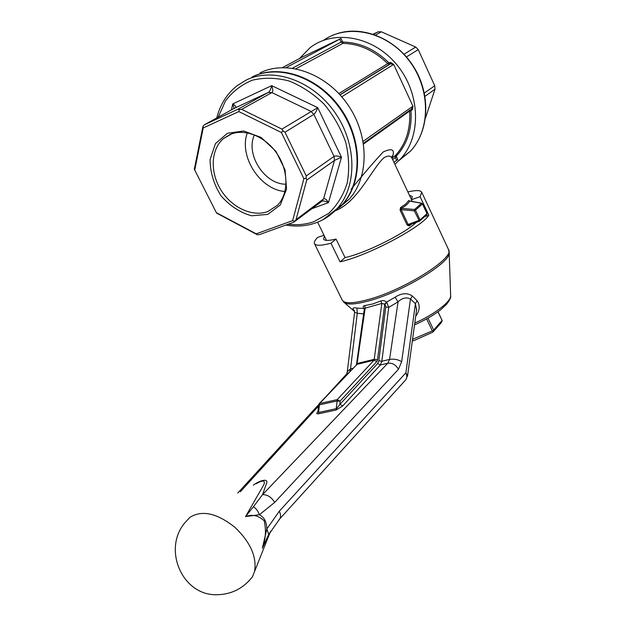 <?xml version="1.0" encoding="UTF-8"?>
<svg xmlns="http://www.w3.org/2000/svg" width="626" height="626" viewBox="0 0 626 626"><rect width="100%" height="100%" fill="white"/><g stroke="black" fill="none" stroke-linecap="round" stroke-linejoin="round"><path stroke-width="0.94" d="M332.899 212.762L342.054 204.749C362.344 182.823 362.352 140.381 340.129 108.869C318.102 77.217 278.703 63.758 252.012 77.045M234.085 108.494L232.739 103.932C235.399 105.544 236.315 106.796 235.501 107.672L204.397 124.77L238.029 109.182L268.319 92.46C269.704 91.568 270.831 89.291 271.692 85.645C273.085 89.369 273.147 91.686 271.88 92.593L241.675 109.354L281.927 129.105L317.734 107.649C316.466 111.162 315.175 113.4 313.845 114.347L284.979 132.25L306.247 175.914L334.049 156.406C335.434 155.608 337.915 155.89 341.491 157.251L334.48 160.397L306.74 180.038L296.035 219.671L323.579 198.919C324.886 198.192 326.514 199.428 328.462 202.628C325.794 201.243 323.665 200.735 322.093 201.095L293.79 222.199L259.407 234.609L257.231 234.719L216.565 213.067L194.318 169.247L216.565 213.067M194.318 169.247L202.941 126.389L203.215 127.986L194.78 169.842M267.772 214.389L251.621 215.782C240.048 212.574 229.82 205.891 220.955 195.719C213.763 184.185 210.14 172.142 210.086 159.591L215.477 143.565L227.426 133.275L243.733 130.99L261.136 137.43L275.972 151.382L285.065 169.928L286.551 189.115L280.291 204.96L267.772 214.389M216.526 212.77L256.269 233.827L292.639 220.642L303.9 178.676L281.379 132.493L238.811 111.561L203.215 127.986M229.726 134.645C244.265 127.986 265.377 136.257 277.028 153.683C288.797 171.039 288.735 193.896 277.498 205.25L267.936 211.51C252.466 217.363 231.69 207.621 220.876 189.944C209.937 172.346 210.743 149.489 223.365 138.675L229.726 134.645M247.317 132.822C238.561 156.328 260.228 189.858 284.955 191.47M286.035 184.193C264.696 184.647 245.165 154.379 254.422 134.895M256.269 233.827L257.231 234.719M204.397 124.77L202.941 126.389M238.811 111.561L239.406 109.519L238.029 109.182M293.79 222.199L296.035 219.671M292.639 220.642L294.502 221.244M241.675 109.354L239.406 109.519M281.379 132.493L283.03 130.936L281.927 129.105M306.74 180.038L306.083 178.261L303.9 178.676M284.979 132.25L283.03 130.936M306.083 178.261L306.247 175.914M425.461 118.134L434.984 89.228L424.999 96.302M424.365 93.031L434.741 85.746L418.246 49.595L406.438 56.919M404.028 54.227L415.727 47.052L381.398 31.816L375.592 35.04M373.605 34.336L378.198 31.801L373.143 34.187M378.198 31.801L381.398 31.816M415.727 47.052L418.246 49.595M434.741 85.746L434.984 89.228M321.326 201.415L323.548 198.943L334.48 160.397L334.049 156.406L313.845 114.347L310.903 111.334L271.88 92.593L268.319 92.46L235.235 107.868M394.865 164.27L400.452 159.012C421.4 136.836 420.703 93.861 397.119 65.112C373.777 36.136 333.775 29.062 310.003 47.764L299.385 58.648M286.105 67.608L340.998 38.491L302.421 57.005L282.49 67.577M363.135 141.335L412.949 106.177L393.66 64.408L390.749 62.467L388.738 62.663C375.162 49.384 360.013 42.529 343.291 42.091L342.391 41.457L340.998 38.491M412.949 106.177L412.487 109.511L411 110.802C412.072 129.026 407.276 144.027 396.618 155.811L396.508 156.829L397.846 159.677L396.61 160.319L395.272 157.47L392.627 159.52M339.284 207.675L349.097 199.24C369.317 177.424 369.442 135.357 347.477 104.19C325.716 72.874 286.645 59.634 260.072 72.859M333.142 212.535L342.563 204.35C362.845 182.432 362.861 140.013 340.654 108.533C318.65 76.904 279.274 63.461 252.591 76.74M353.072 194.295L353.565 193.904M411.462 199.592L392.197 158.597C390.835 155.506 388.05 155.264 383.848 157.854C372.407 168.026 357.806 201.799 336.029 210.438M351.155 189.154C364.355 173.026 375.044 160.624 383.222 151.954C392.236 147.736 395.241 149.583 392.244 157.502M409.631 201.079L421.556 203.278L422.456 203.951L421.556 203.278L414.561 209.491L401.297 208.341C405.507 206.071 408.301 203.653 409.678 201.079L408.723 200.476L405.664 204.146L400.507 207.574L400.108 210.211L401.164 209.679L401.297 208.341L400.507 207.574M426.885 213.419L426.909 214.577L419.506 221.228L420.046 219.937L426.979 213.607L422.456 203.951L415.461 210.18L414.561 209.491L414.263 210.821L419.506 221.228L409.287 224.953L408.168 224.484L407.111 225.024L409.287 225.955L409.404 224.914M393.973 162.377L396.61 160.319M419.451 221.228L409.302 224.945M412.362 296.012L410.484 299.009C406.501 296.967 402.354 297.898 398.058 301.81L389.568 359.402L387.815 363.205C392.236 362.72 395.796 364.739 398.472 369.27L401.657 361.679C398.097 359.488 394.067 358.729 389.568 359.402L381.844 361.272L380.334 365.005L342.743 405.922L339.949 404.326L336.577 408.59L318.877 412.424L318.118 411.259L318.313 405.429L319.119 404.912L336.772 400.992L340.028 401.18L376.742 361.648L377.509 359.786L384.787 304.001L386.571 302.115C384.951 300.59 383.034 300.214 380.811 300.989L381.844 303.43L385.029 304.283L386.813 302.397L388.738 307.405L398.058 301.81L395.084 297.24C401.446 293.031 407.205 292.624 412.362 296.012L417.112 300.738C420.312 305.496 419.843 310.684 415.703 316.294M253.327 485.173C260.893 479.539 268.695 478.632 266.574 483.202L262.568 494.634L387.815 363.205L380.334 365.005L377.674 363.534L339.949 404.326L340.028 401.18L337.242 399.599L336.107 409.999L342.743 405.922M386.571 302.115L395.084 297.24M354.465 310.84C351.937 308.149 352.751 307.233 356.914 308.094L364.402 308.532M356.546 364.027L364.387 308.634L365.169 308.149L364.676 305.582C362.939 305.934 362.72 306.904 364.003 308.493M364.676 305.582L372.611 304.025L380.811 300.989M253.405 506.739L245.564 516.575L259.344 514.768C258.17 511.207 256.19 508.531 253.405 506.739L262.568 494.634C267.38 494.524 271.418 497.114 274.689 502.404L259.344 514.768C264.141 517.045 266.637 521.779 266.84 528.97L262.349 548.188C265.682 539.44 266.308 530.339 264.219 520.895C258.554 515.488 252.333 514.048 245.564 516.575L263.061 486.05C265.228 482.662 265.69 478.1 256.222 483.702M416.564 310.026L415.421 303.641L405.883 372.83L279.298 511.207C280.808 514.251 280.98 516.794 279.799 518.829L278.844 519.893M407.565 375.796L405.883 372.83C407.08 375.459 407.08 377.744 405.883 379.685L404.928 380.733M352.962 368.284L350.521 368.87L357.29 313.25L354.598 312.296L347.336 371.273M349.785 371.601L350.521 368.87L347.281 371.672L346.687 373.894M252.466 576.765C243.624 588.119 232.176 594.097 218.114 594.7C181.853 596.828 161.344 547.484 186.298 521.208L189.928 517.334C202.112 509.791 217.152 513.156 235.047 527.444C250.439 542.226 256.942 556.905 254.571 571.499L252.466 576.765L248.624 581.288M269.626 532.875L262.349 548.188L268.742 534.494L279.799 518.829L405.883 379.685L407.62 375.404L416.72 308.876M279.298 511.207L266.84 528.97L268.742 534.494L265.956 540.301M327.484 394.967L346.1 374.606L348.854 372.587M363.643 313.916L357.29 313.25L356.914 308.094M417.112 300.738L415.421 303.641L410.484 299.009L401.657 361.679M416.227 222.426C404.114 234.038 364.575 253.546 345.043 257.56L340.067 261.871C367.431 255.838 421.267 227.473 428.833 215.258L420.132 196.674L421.721 192.221C420.57 190.155 415.954 190.061 407.862 191.932M340.067 261.871L330.974 243.248C321.138 245.768 315.645 245.893 314.479 243.639C313.892 242.262 314.925 240.196 317.57 237.45L323.994 235.243M409.412 195.226L412.315 196.541L411.384 199.71L420.132 196.674M345.043 257.56L336.037 239.062L330.974 243.248M336.037 239.062C328.65 240.838 324.503 240.846 323.595 239.077L324.393 236.065M412.198 201.439L411.384 199.71M428.833 215.258L424.639 216.651M385.796 306.889L378.808 360.74L381.844 361.272L388.738 307.405L385.796 306.889L385.029 304.283M318.118 411.266L318 411.298C316.333 413.23 316.466 414.076 318.391 413.817L336.107 409.999M428.02 318.18L433.662 330.012L442.097 320.496L437.973 311.811M438.043 311.764L442.206 320.637L441.197 322.75L432.887 332.14L413.59 340.724L412.377 340.599M412.557 339.315L432.323 330.888L426.627 318.963M412.424 340.278L413.59 340.724M432.323 330.888L433.176 330.833L432.887 332.14M433.176 330.833L433.662 330.012M216.768 117.993C220.109 104.612 226.839 93.877 236.957 85.801L246.151 80.089C272.928 66.763 312.562 80.371 334.769 112.273C357.188 144.035 357.266 186.751 336.937 208.763L322.977 219.695M218.2 117.203L225.47 100.935C232.536 91.592 241.48 84.682 252.309 80.206C263.937 77.405 276.168 77.655 288.993 80.957C301.716 86.044 313.407 93.759 324.065 104.112C333.658 115.677 340.896 128.463 345.779 142.47C349.042 156.649 349.504 170.225 347.172 183.199C343.275 195.32 337.124 205.375 328.713 213.364L313.978 221.659C305.84 224.499 297.256 225.352 288.218 224.21M231.448 109.941L232.739 103.932L271.692 85.645L317.734 107.649L341.491 157.251L328.462 202.628L311.482 208.849M323.439 40.361C347.563 23.248 386.32 31.284 408.442 59.76C430.798 88.039 430.915 129.535 410.429 151.202L399.005 160.53M339.73 39.125L341.123 42.091L292.514 68.187M409.287 225.955L411.728 224.069M407.111 225.024L400.108 210.211M409.74 110.254L409.639 111.068C410.703 129.026 405.984 143.808 395.491 155.428L392.009 158.112M411 110.802L409.639 111.068L363.573 143.988M393.66 64.408L341.749 96.795M396.618 155.811L395.491 155.428L395.272 157.47L396.508 156.829M342.391 41.457L341.123 42.091L342.923 43.358L295.895 68.758M343.291 42.091L342.923 43.358C359.394 43.797 374.317 50.557 387.69 63.641L338.838 93.548M388.738 62.663L387.69 63.641L389.771 64.126L339.957 94.769M340.059 94.878L390.741 63.696L389.771 64.126L389.771 62.905M411.047 109.315L411.509 109.91M412.448 106.318L411.712 108.846L412.487 109.511M390.749 62.467L390.741 63.696L393.292 64.846M422.55 203.802L427.073 213.45L426.729 214.741M420.046 219.937L415.461 210.18L414.263 210.821L401.164 209.679L408.168 224.484L420.046 219.937M240.314 491.77L318.282 406.352M450.634 295.104L450.665 295.988C450.603 301.959 434.139 314.557 414.78 323.086M449.155 251.965L449.178 252.927C450.102 262.912 402.714 291.677 369.669 300.636C356.452 304.314 347.993 304.964 344.308 302.601L343.721 302.1M274.689 502.404L398.472 369.27M414.522 324.925C425.226 320.082 433.982 314.995 440.798 309.659L446.596 304.252C449.781 299.964 451.135 297.209 450.665 295.988L449.178 252.927L448.552 249.625C455.133 257.709 404.748 289.642 368.855 299.377C353.275 303.665 344.386 303.884 342.195 300.034L314.479 243.639M378.808 360.74L377.674 363.534M318.391 413.817L319.604 403.527L356.969 364.371L374.082 360.185L376.742 361.648M318.313 405.366L319.604 403.527L337.242 399.599L374.082 360.185L381.844 303.43L365.169 308.149L356.969 364.371L319.088 403.762M377.509 359.786L374.465 359.254L357.36 363.448L356.366 364.692M342.054 204.749L336.937 208.763C330.919 215.313 323.822 220.031 315.629 222.926C306.2 226.166 296.294 226.878 285.902 225.047M321.388 201.353L322.093 201.087M223.365 138.675L231.667 133.862M321.357 201.392L323.579 198.927M337.148 33.64C363.307 25.063 396.759 39.25 413.911 67.154C431.204 94.964 429.162 131.249 410.429 151.202L400.452 159.012M349.097 199.24L342.563 204.35M392.189 158.589C391.657 158.808 392.04 155.123 392.369 156.085L391.939 157.869M326.506 240.376L317.609 222.183M409.74 200.993L421.76 203.207M363.463 143.268L411.728 108.838M354.613 311.545L344.308 302.601L342.195 300.034M270.518 531.341L254.571 571.499M266.034 540.144L269.047 533.939M237.77 493.061L318.384 404.912M354.606 312.225L354.339 310.559M448.552 249.625L421.721 192.221"/></g></svg>
